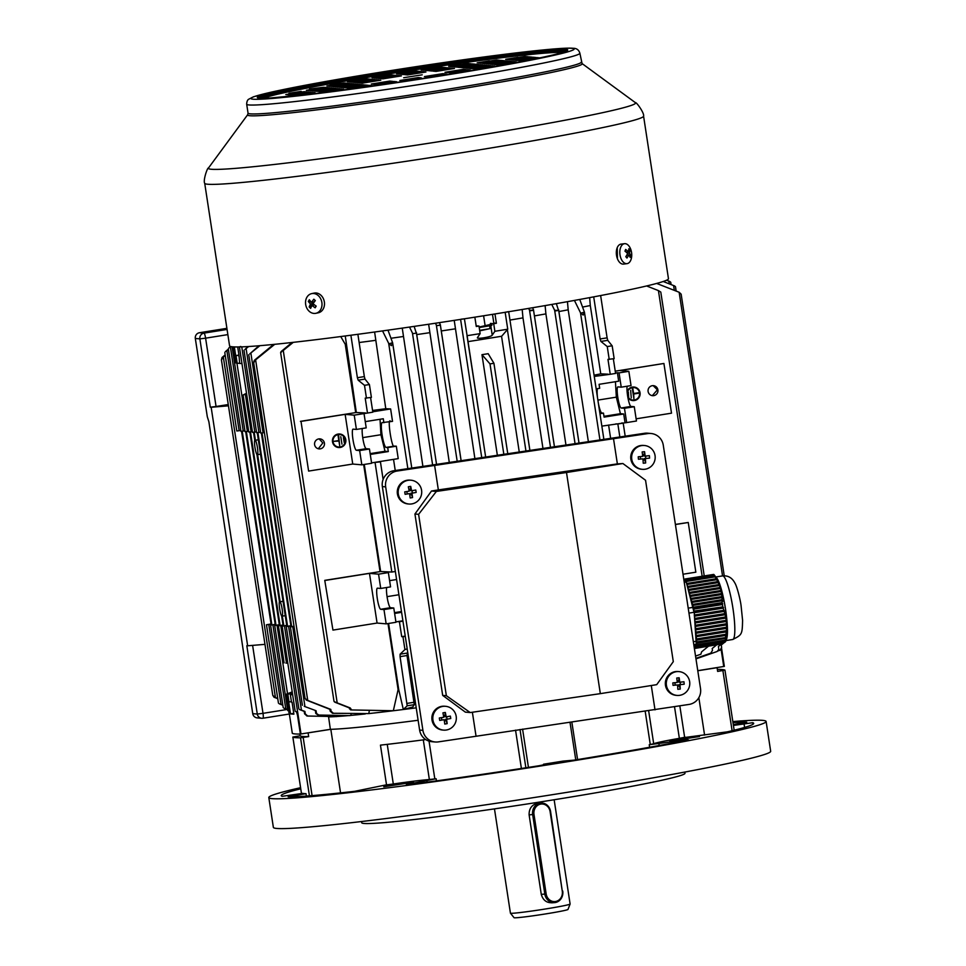 <?xml version="1.0" encoding="UTF-8"?>
<svg xmlns="http://www.w3.org/2000/svg" width="966" height="966" viewBox="0 0 966 966"><rect width="100%" height="100%" fill="white"/><g stroke="black" fill="none" stroke-linecap="round" stroke-linejoin="round"><path stroke-width="1.45" d="M332.558 441.824A6.786 6.702 -85 0 1 339.778 434A6.786 6.702 -85 0 1 345.792 439.711A6.786 6.702 -85 0 1 338.583 447.536A6.786 6.702 -85 0 1 332.558 441.824M339.778 434L339.73 434A6.786 6.702 95 0 0 332.509 441.824A6.786 6.702 95 0 0 338.535 447.524A6.786 6.702 95 0 0 338.559 447.536L338.535 447.524M339.73 434.507A6.291 6.207 -85 0 1 345.309 439.784A6.291 6.207 -85 0 1 338.619 447.029A6.291 6.207 -85 0 1 333.041 441.74A6.291 6.207 -85 0 1 339.73 434.507A6.291 6.207 -85 0 1 345.26 439.784A6.291 6.207 -85 0 1 338.607 447.029M324.419 443.116A5.035 4.963 -85 0 1 319.082 448.9A5.035 4.963 -85 0 1 314.614 444.674A5.035 4.963 -85 0 1 319.963 438.878A5.035 4.963 -85 0 1 324.419 443.116M319.166 438.878L322.825 442.971L318.297 448.767M627.936 397.714A6.786 6.702 95 0 0 640.047 392.751A6.786 6.702 95 0 0 627.103 391.568M634.022 387.04L633.986 387.04A6.786 6.702 95 0 0 627.103 391.471M633.962 387.535A6.291 6.207 -85 0 1 639.516 392.824A6.291 6.207 -85 0 1 632.851 400.069A6.291 6.207 95 0 0 639.552 392.824A6.291 6.207 95 0 0 627.26 393.138M627.671 396.157A6.291 6.207 95 0 0 632.875 400.069M238.952 355.174L236.018 355.645L237.177 363.216A218.847 8.67 171.3 0 1 235.837 362.89L233.386 346.879M236.018 355.645A218.847 8.67 171.3 0 1 235.68 355.585L234.352 346.927M597.507 388.646A12.582 2.017 -99.1 0 0 597.423 396.966M648.101 391.447A5.035 4.963 95 0 0 652.557 395.686A5.035 4.963 95 0 0 657.906 389.89A5.035 4.963 95 0 0 653.439 385.663A5.035 4.963 95 0 0 648.101 391.447M652.316 395.649L657.387 389.841L653.185 385.639M341.952 444.143L340.769 436.68M338.655 435.763L339.694 445.773L338.933 441.064L334.188 441.293L338.849 440.556L338.124 435.835M344.21 442.513L343.413 437.538M337.182 702.874L335.54 702.258C333.801 701.135 333.572 701.111 334.864 702.197L335.54 702.258C333.801 701.135 333.572 701.111 334.864 702.197L349.281 707.873L350.537 709.865L351.6 709.95L350.247 707.957L337.182 702.874L283.255 350.465L293.266 342.338M292.046 342.483L281.203 351.479L283.255 350.465M345.14 414.354L301.006 421.393L308.613 471.082L352.747 464.042L345.14 414.354L354.22 415.151L356.406 429.435L353.109 429.145A10.686 1.715 -99.1 0 0 353.037 429.145A10.686 1.715 -99.1 0 0 353.001 439.759A10.686 1.715 -99.1 0 0 356.333 450.265L359.642 450.554L361.827 464.839L352.747 464.042M236.936 363.18L247.381 431.44L248.648 431.234M250.484 431.862L279.995 624.76L277.037 625.231L287.518 693.709L292.215 691.922M257.246 432.696L286.733 625.352L282.144 626.161L284.463 625.883L301.006 733.967L300.378 734.063A218.847 8.67 171.3 0 1 292.312 733.351L289.426 714.478M241.766 346.866L254.807 432.092L252.488 432.37L239.471 347.301M240.848 346.504L240.111 346.577L240.848 346.504M300.378 734.063L297.48 715.178L296.731 711.737L295.97 711.604M232.069 346.758L245.062 431.705L247.381 431.44M277.037 625.231L274.718 625.509L279.307 624.7L249.808 431.947M291.406 701.606L289.015 701.992L287.856 694.409A218.847 8.67 171.3 0 1 286.516 694.083L288.967 712.751M286.516 694.083L287.518 693.709M256.485 431.826L254.807 432.092M284.463 625.883L287.421 625.425L257.922 432.599M328.512 716.422L330.36 729.33L301.006 733.967M242.237 431.222L271.748 624.036L268.777 624.507L266.459 624.785L271.048 623.976L241.56 431.307M228.435 349.692L225.283 351.709L228.35 349.137M268.777 624.507L280.997 704.299L279.162 703.755L282.845 705.216M226.913 350.924L239.133 430.703L240.8 430.45M282.809 704.999L280.997 704.299M224.812 352.614L236.803 430.981L239.133 430.703M246.366 431.585L275.865 624.398L272.907 624.869L270.589 625.147L275.177 624.338L245.69 431.669M231.152 346.625L228.797 348.014L230.572 346.504M272.907 624.869L285.743 708.718L283.907 708.187L287.59 709.648M230.427 347.217L243.251 431.077L244.929 430.812M287.554 709.43L285.743 708.718M228.326 348.919L240.932 431.343L243.251 431.077M259.902 345.683L249.771 353.87L258.948 345.768M315.363 710.662L315.785 713.463L318.007 714.973M304.266 706.339L316.039 710.722L304.266 706.339M294.014 626.246L290.404 626.886L294.038 626.403M264.382 432.611L260.748 433.094L248.757 354.727M292.722 626.62L304.93 706.4M316.039 710.722L316.57 713.536L318.804 715.045L317.838 714.973M351.117 713.693L350.875 715.383L349.366 715.625L318.804 715.045M250.858 353.025L263.066 432.816M248.673 346.516L245.014 349.438L247.839 346.565M261.375 433.058L290.863 625.727L286.274 626.523L288.593 626.246L301.428 710.107L299.593 709.575L304.218 711.399L304.592 713.838L306.983 715.963M260.615 432.188L256.618 432.732L244.012 350.296M288.593 626.246L291.551 625.787L262.052 432.973M337.883 715.408L336.905 716.579L307.707 716.023L305.292 713.91L304.918 711.459L301.428 710.107M307.707 716.023L306.814 715.951M246.113 348.605L258.936 432.454M246.571 393.681L245.352 394.225L251.1 431.766L248.781 432.043L243.118 395.022M244.688 394.164C242.683 395.191 242.901 395.203 245.352 394.225C242.901 395.203 242.683 395.191 244.688 394.164L246.523 393.331M253.527 432.273L254.734 440.23A7.547 1.208 -99.1 0 0 254.939 447.306A7.547 1.208 -99.1 0 0 256.932 454.539L279.452 601.721A7.547 1.208 -99.1 0 0 279.657 608.797A7.547 1.208 -99.1 0 0 281.637 616.03L283.014 625.026L278.437 625.835L280.756 625.557L286.491 663.099L287.82 663.244M285.839 663.038L287.82 663.256M260.542 454.213L257.62 454.6A7.547 1.208 -99.1 0 0 257.415 447.524A7.547 1.208 -99.1 0 0 255.435 440.291L254.191 432.188M255.435 440.291L258.333 439.759M285.26 615.716L282.338 616.091A7.547 1.208 -99.1 0 0 282.132 609.015A7.547 1.208 -99.1 0 0 280.14 601.794L257.62 454.6M280.14 601.794L283.038 601.25M280.756 625.557L283.714 625.087L282.338 616.091M252.368 431.56L251.1 431.766M721.131 649.43L723.739 666.492L697.766 670.682M721.602 648.488L724.343 666.395L723.739 666.492M674.775 286.033L673.592 285.562L674.328 290.368M673.592 285.562L663.219 281.492M721.723 643.827L718.402 646.508L718.837 649.333L717.17 651.47L695.967 658.897M670.018 281.601L668.846 281.13L669.269 283.859M668.846 281.13L666.54 280.225M723.993 642.776L721.276 645.01L721.65 647.449L720.02 650.227L718.088 650.903M351.6 709.95L393.331 710.747L398.101 689.627A183.129 7.257 -8.7 0 0 398.716 689.555L388.598 623.468M387.994 623.565L398.101 689.627M332.944 630.098L324.757 580.361L332.944 630.098L377.078 623.058L369.471 573.369L325.337 580.409M363.663 464.549L380.036 571.618L324.757 580.361M308.613 471.082L301.006 421.393M340.732 336.566L345.248 344.27L355.705 412.603L300.426 421.345M281.867 351.539C280.526 353.037 280.309 353.013 281.203 351.479C280.309 353.013 280.526 353.037 281.867 351.539M646.616 285.96L658.426 290.597L702.149 576.267M636.123 418.821L671.515 413.17L663.908 363.47L615.233 371.173M683.01 574.227L695.846 572.186L688.251 522.485L675.391 524.417M695.532 656.083L700.893 654.199L701.57 651.881L708.368 646.29M658.426 290.597L660.792 292.082L704.226 575.929M628.612 397.111L628.347 392.063L628.612 397.111M631.257 397.956L630.653 390.433M633.901 398.813L632.875 388.791L633.636 393.512L638.369 393.271L633.708 394.007L633.901 398.813M663.908 363.47L619.774 370.521L628.854 371.318L631.04 385.603L621.235 387.173L619.049 372.888L628.854 371.318M627.948 397.787A6.786 6.702 95 0 0 632.815 400.564L632.827 400.564M356.406 429.435L366.211 427.878L364.025 413.581L354.22 415.151M364.025 413.581L367.491 413.037L365.208 398.125L371.403 397.412L369.423 384.71M355.705 412.603A183.129 7.257 -8.7 0 0 356.321 412.518L365.498 412.941M615.523 373.033L617.395 372.743L618.687 381.184L599.077 384.323L599.681 388.296L596.179 388.851M594.283 376.426L610.246 374.289L607.964 359.376L614.159 358.664L612.178 345.961M598.473 403.824A12.582 2.017 -99.1 0 0 601.83 412.989L603.484 413.134L599.983 413.702M601.878 426.115L626.656 422.577L624.471 408.292L634.276 406.722L636.461 421.007L626.656 422.577M603.484 413.134L604.088 417.119L623.71 413.979L625.002 422.432M372.562 410.453A183.129 7.257 -8.7 0 0 385.784 408.715L390.626 408.932L392.522 421.357L382.246 422.589A12.582 2.017 -99.1 0 0 382.162 422.589A12.582 2.017 -99.1 0 0 382.125 435.074A12.582 2.017 -99.1 0 0 386.05 447.427L387.704 447.584L388.308 451.557L370.28 454.431M390.626 408.932L372.767 411.782M383.9 422.734L383.285 418.761L365.257 421.635M364.267 464.453L380.652 571.534L389.829 571.957L386.714 572.452L388.368 572.596L390.554 586.881L380.737 588.451L377.44 588.161A10.686 1.715 -99.1 0 0 377.368 588.161A10.686 1.715 -99.1 0 0 377.332 598.775A10.686 1.715 -99.1 0 0 380.664 609.28L383.973 609.57L386.159 623.855L377.078 623.058M396.579 579.528L389.6 580.651M394.611 613.446L401.602 612.323M402.894 620.776L395.903 621.887M390.53 421.261C386.895 416.708 392.051 450.397 394.333 446.111L396.326 446.195L398.233 458.621L371.572 462.883M396.326 446.195L387.704 447.584M359.642 450.554L369.447 448.997L371.632 463.282L361.827 464.839M388.368 572.596L378.551 574.166L380.737 588.451M386.666 587.509A10.686 1.715 -99.1 0 0 387.499 599.27A10.686 1.715 -99.1 0 0 390.481 607.711L393.778 608L395.963 622.285L386.159 623.855M393.778 608L383.973 609.57M379.119 461.676L380.435 461.869L383.116 479.45M380.435 461.869L373.105 462.629M395.348 571.486L391.822 572.041L375.098 462.726M357.879 334.296L364.351 376.595L364.991 379.083L369.435 384.625L371.403 397.412M369.398 384.54L364.496 385.325L366.464 398.185M370.594 397.606L372.828 412.18L367.491 413.037M345.26 335.975L356.321 412.518M364.496 385.325L358.169 380.169L357.384 377.706L350.887 335.226M391.822 572.041L389.829 571.957M332.401 713.27L368.807 713.584A188.66 7.474 -8.7 0 0 393.331 710.747A188.66 7.474 -8.7 0 0 403.329 709.503L412.699 707.027L414.281 704.661L407.024 655.528L407.676 652.002M405.237 636.087L401.711 636.642L402.955 636.703L404.923 649.563L400.105 654.199L400.069 656.638L407.181 705.796L403.329 709.503L398.716 689.555M401.711 636.642L399.429 621.742L397.437 621.645M225.247 355.452L223.327 357.009L275.443 697.597L272.762 695.291L274.006 697.223L277.773 698.708M223.327 357.009L221.431 359.883L222.023 357.505L225.163 354.896M619.882 437.224L617.854 423.977L623.191 423.132L625.219 436.366M582.558 307.067A183.129 7.257 -8.7 0 0 590.298 305.534L600.755 373.854L608.254 374.192M600.755 373.854A183.129 7.257 171.3 0 1 594.09 375.182M603.967 416.322L620.413 413.69L623.71 413.979M688.251 522.485L675.403 524.538M590.298 305.534L589.646 297.625M612.154 345.792L607.252 346.577L600.924 341.433L600.14 338.957L607.107 337.846L607.747 340.346L612.202 345.876L614.159 358.664M607.252 346.577L609.22 359.437M274.755 344.307L255.616 359.859L307.731 700.435L305.075 698.49L253.635 362.359L254.312 360.342L273.62 344.427M333.499 713.355L331.084 711.23L330.807 709.406L307.731 700.435M368.807 713.584L369.374 710.288M716.518 644.986L712.196 648.536L712.485 650.36L710.843 653.137L695.882 658.377M724.234 575.772L681.139 294.147L679.146 292.263L722.544 575.905A32.204 5.144 80.9 0 1 725.164 578.501A32.204 5.144 80.9 0 1 733.689 613.748A32.204 5.144 80.9 0 1 732.711 639.504C742.166 634.747 742.238 634.42 742.588 620.353L741.067 605.61C740.403 600.091 737.082 586.35 734.8 582.884C732.023 577.692 727.941 575.362 722.556 575.905L715.818 576.98M679.146 292.263L656.651 283.436M619.049 372.888L617.395 372.743M369.471 573.369L378.551 574.166M380.036 571.618A183.129 7.257 -8.7 0 0 380.652 571.534M627.151 386.231A10.686 1.715 -99.1 0 0 627.985 397.992A10.686 1.715 -99.1 0 0 630.967 406.432L634.276 406.722M393.536 459.369L395.239 470.514M387.982 330.155L392.607 342.737L391.375 345.659L388.682 343.365L407.833 468.51M388.682 343.365L382.548 330.915M374.615 332.014L385.784 408.715M402.955 621.174L399.429 621.742M402.955 636.703L405.285 636.425M407.193 648.862L404.923 649.563M345.248 344.27A183.129 7.257 -8.7 0 0 345.864 344.198M359.135 342.519A183.129 7.257 -8.7 0 0 375.327 340.382M411.975 687.877A183.129 7.257 -8.7 0 0 413.134 687.732M584.478 312.513L603.919 439.627L584.466 312.32M579.745 299.46L584.418 312.127L583.174 315.049L580.494 312.755L599.995 440.206M613.35 358.869L615.584 373.444L610.246 374.289M607.107 337.846L600.635 295.548M593.704 296.864L600.14 338.957M241.959 363.494A218.847 8.67 171.3 0 1 239.653 363.433L239.049 355.766M241.959 363.554L239.653 363.433M237.177 363.216L239.64 363.349M468.039 341.626A183.733 7.281 -8.7 0 0 501.668 336.24L507.742 329.201A218.847 8.67 171.3 0 1 494.87 331.29L493.711 323.707L490.426 323.417M476.178 325.808L478.991 326.061L480.15 333.632L477.518 337.52C475.683 339.525 491.477 337.001 492.225 335.166L494.87 331.29M480.15 333.632A218.847 8.67 171.3 0 1 467.001 335.697L485.632 456.821L467.146 335.806M460.879 319.239L464.405 318.78L467.133 335.866M238.493 355.862A218.847 8.67 171.3 0 0 239.061 355.886L237.696 346.963M507.742 329.201L505.158 312.308M478.991 326.061A218.847 8.67 171.3 0 1 476.274 326.484L474.849 317.174M493.711 323.707A218.847 8.67 171.3 0 0 496.391 323.272L494.966 313.962M501.547 336.265L519.249 451.931M507.343 329.442L525.939 450.965M529.899 450.385L508.684 311.728L529.875 450.385M508.587 311.62L505.158 312.272M460.589 319.396L481.708 457.389M454.225 320.386L474.861 458.379M488.18 353.689L493.928 363.276L490.004 363.904L481.962 354.679L488.18 353.689A183.129 7.257 171.3 0 1 485.077 354.184A183.129 7.257 171.3 0 1 481.962 354.679L497.333 455.119M292.638 694.687A218.847 8.67 171.3 0 1 290.331 694.626L291.503 702.21A218.847 8.67 171.3 0 0 292.058 702.234L293.881 714.164A218.847 8.67 171.3 0 1 290.5 713.862L288.677 701.932A218.847 8.67 171.3 0 0 289.015 701.992M297.48 715.178L296.441 711.713M292.493 693.793L290.331 694.626M287.856 694.409L292.324 692.682M277.737 698.49L275.443 697.597M272.762 695.291L221.431 359.883M305.039 698.14L306.294 700.072L329.901 709.334L330.179 711.157L332.57 713.27M350.875 715.383A188.66 7.474 -8.7 0 0 365.269 713.959M255.616 359.859L253.72 362.721M330.807 709.406L329.901 709.334M337.75 716.446A188.66 7.474 -8.7 0 0 348.412 715.613M315.785 713.463L316.57 713.536M328.452 716.905A188.66 7.474 -8.7 0 0 335.939 716.567M304.918 711.459L304.218 711.399M392.667 343.123L411.757 467.882L392.667 342.93M402.254 328.114L422.854 466.107M390.964 338.257A183.129 7.257 -8.7 0 0 403.027 336.554M392.607 342.737L389.02 343.787M414.148 326.387L416.286 333.113L413.086 333.632L412.434 333.004L432.563 464.561M412.434 333.004L409.512 327.063M416.418 332.775L436.487 463.958L416.418 332.57M428.638 324.25L449.238 462.11M416.72 334.598A183.129 7.257 -8.7 0 0 429.435 332.727M416.358 332.376L416.286 333.113L413.086 333.632M439.59 322.608L440.194 325.144L436.982 325.651L436.33 325.023L457.135 460.963M436.33 325.023L435.449 323.236M440.315 324.793L461.06 460.396M441.281 330.964A183.129 7.257 -8.7 0 0 455.046 328.863M440.255 324.407L440.194 325.144L436.982 325.651M403.329 709.503A188.66 7.474 -8.7 0 0 416.213 707.849M558.891 311.547A183.129 7.257 -8.7 0 0 568.189 309.82L588.403 441.885M580.494 312.755L574.42 300.426M568.189 309.82L567.453 301.682M584.418 312.127L580.82 313.177M534.44 315.906A183.129 7.257 -8.7 0 0 545.899 313.89L565.979 445.145M556.356 303.638L558.505 310.424L554.653 310.315L575.084 443.817M554.653 310.315L551.767 304.447M545.899 313.89L545.114 305.594M558.638 310.074L579.02 443.249M558.577 309.688L558.505 310.424L555.305 310.931M509.951 320.072A183.129 7.257 -8.7 0 0 522.98 317.874L542.977 448.49M532.761 307.707L533.365 310.267L529.513 310.158L550.511 447.391M529.513 310.158L528.644 308.408M522.98 317.874L522.171 309.494M533.498 309.917L554.448 446.823M533.437 309.531L533.365 310.267L530.165 310.774M608.592 425.052L610.669 438.649M330.36 729.33A188.66 7.474 -8.7 0 0 418.121 720.274A188.66 7.474 171.3 0 1 330.819 729.318L340.551 792.881M621.875 422.927L623.191 423.132M617.854 423.977L615.861 423.893M490.004 363.904L503.817 454.177M493.964 363.47L507.754 453.609L493.928 363.276M293.761 713.343L290.5 713.862M496.391 323.272L493.819 323.055M238.94 355.065L235.68 355.585M624.471 408.292L621.162 408.002A10.686 1.715 80.9 0 1 617.829 397.497A10.686 1.715 80.9 0 1 617.866 386.883A10.686 1.715 80.9 0 1 617.926 386.883L621.235 387.173M369.447 448.997L366.15 448.695A10.686 1.715 80.9 0 1 363.168 440.255A10.686 1.715 80.9 0 1 362.322 428.493M597.906 400.093L616.332 397.159L620.413 413.69M615.439 381.703L616.332 397.159M380.036 419.28L380.93 434.724L385.011 451.267L388.308 451.557M385.011 451.267L370.159 453.634M380.93 434.724L362.721 437.634M401.482 611.526L394.49 612.649M398.91 594.754L387.052 596.65M633.636 393.512L638.297 392.776M633.938 398.813L632.38 388.875M628.661 397.111L627.852 392.136M349.281 707.873L350.247 707.957M283.014 625.026L283.714 625.087M290.863 625.727L291.551 625.787M275.177 624.338L275.865 624.398M271.048 623.976L271.748 624.036M286.733 625.352L287.421 625.425M279.307 624.7L279.995 624.76M339.694 445.773L338.969 441.051M338.172 435.835L338.849 440.556M338.897 440.556L334.188 441.293M555.595 901.495A9.056 8.175 86.1 0 0 562.284 891.159L550.113 811.657A9.056 8.175 86.1 0 0 540.694 804.098A9.056 8.175 86.1 0 0 533.993 814.435L546.164 893.948A9.056 8.175 86.1 0 0 555.595 901.495M562.743 891.038A10.058 9.08 -93.9 0 1 555.317 902.522A10.058 9.08 -93.9 0 1 554.484 902.618A10.058 9.08 -93.9 0 1 544.836 894.13L532.664 814.616A10.058 9.08 -93.9 0 1 540.936 803.036A10.058 9.08 -93.9 0 1 550.584 811.537L562.284 891.159M679.05 671.612L678.168 671.527A11.954 11.785 95 0 0 665.332 683.505A11.954 11.785 95 0 0 676.067 695.339L676.949 695.411A11.954 11.785 95 0 0 689.724 682.322A11.954 11.785 95 0 0 676.852 671.624A11.954 11.785 95 0 0 676.949 695.411M684.182 684.218A19.561 12.389 -96.9 0 0 684.097 682.986A19.561 12.389 -96.9 0 0 683.952 681.767A20.081 0.616 174.5 0 1 679.726 682.213A20.081 3.248 -95.8 0 0 679.17 677.794A19.561 9.129 169.3 0 0 676.743 678.035A20.081 3.248 84.2 0 1 677.299 682.467A20.081 0.616 174.5 0 1 672.819 682.89A19.561 6.907 85.2 0 0 672.916 684.121A19.561 6.907 85.2 0 0 673.048 685.341A20.081 0.616 -5.5 0 0 677.54 684.918A20.081 3.248 84.2 0 1 677.83 689.313A19.561 10.167 -0 0 0 680.257 689.072A20.081 3.248 -95.8 0 0 679.955 684.665A20.081 0.616 -5.5 0 0 684.182 684.218L679.955 684.665M673.048 685.341L677.54 684.918M675.137 684.966L674.92 682.696M677.118 680.849L678.603 680.692L679.17 677.794M678.603 680.692L678.748 682.129L679.726 682.213M680.185 682.165L680.402 684.435M678.977 684.58L680.257 689.072M679.122 686.017L677.637 686.174M492.491 314.361L493.916 323.67L479.148 327.027M485.065 325.325L483.604 315.785M491.827 325.421L479.221 327.546M538.11 803.229L537.289 803.338C531.698 804.871 528.97 808.711 529.114 814.869L541.274 894.371C542.989 900.312 546.732 903.089 552.492 902.715M570.097 904.043L567.996 909.453A27.277 1.087 171.3 0 1 552.769 912.737A27.277 1.087 171.3 0 1 514.069 917.7L510.434 913.172A30.188 1.195 171.3 0 1 510.422 913.148A30.188 1.195 171.3 0 0 553.252 907.69A30.188 1.195 171.3 0 0 570.097 904.043A30.188 1.195 171.3 0 0 570.109 904.019L554.146 799.739M624.531 243.686L621.041 244.12A10.058 5.881 82.9 0 0 616.393 251.184A10.058 5.881 82.9 0 0 619.278 261.979A10.058 5.881 82.9 0 0 623.517 264.092L627.006 263.658A10.058 5.881 82.9 0 0 630.919 259.842A10.058 5.881 82.9 0 0 631.631 256.859A16.35 16.35 0 0 0 630.677 249.143A10.058 5.881 82.9 0 0 628.769 245.787A10.058 5.881 82.9 0 0 624.531 243.686A10.058 5.881 82.9 0 0 620.619 247.501A10.058 5.881 82.9 0 0 622.768 261.557A10.058 5.881 82.9 0 0 627.006 263.658M630.134 257.367A15.999 13.005 -4 0 0 630.508 256.509A15.999 13.005 -4 0 0 630.798 255.64A16.313 8.887 -159.1 0 0 629.397 253.14A16.313 9.805 -39.9 0 0 629.953 250.134A15.999 12.22 167.1 0 0 628.818 248.769A16.313 9.805 140.1 0 1 628.262 251.788A16.313 8.887 -159.1 0 0 625.63 249.445A15.999 3.659 119.6 0 1 625.316 250.291A15.999 3.659 119.6 0 1 624.966 251.172A16.313 8.887 20.9 0 1 627.598 253.515A16.313 9.805 140.1 0 1 625.811 256.69A15.999 2.874 42.2 0 1 626.946 258.043A16.313 9.805 -39.9 0 0 628.733 254.879A16.313 8.887 20.9 0 1 630.134 257.367M626.065 252.054L628.262 251.788M628.492 250.955L629.953 250.134M627.465 253.382L629.397 253.14M626.994 254.758L627.936 254.976M628.975 255.217L630.798 255.64M626.789 255.121L628.733 254.879M410.985 480.211L410.103 480.138A11.954 11.785 95 0 0 397.28 492.527A11.954 11.785 95 0 0 408.014 503.938L408.896 504.023A11.954 11.785 95 0 0 421.562 490.124A11.954 11.785 95 0 0 408.002 480.331A11.954 11.785 95 0 0 408.896 504.023M416.165 492.431A19.561 12.353 -101.3 0 0 415.984 491.211A19.561 12.353 -101.3 0 0 415.766 490.004A20.081 0.833 170.7 0 1 411.576 490.752A20.081 3.2 -99.7 0 0 410.719 486.369A19.561 8.948 165.5 0 0 408.328 486.779A20.081 3.2 80.3 0 1 409.173 491.163A20.081 0.833 170.7 0 1 404.73 491.887A19.561 6.943 81.6 0 0 404.911 493.107A19.561 6.943 81.6 0 0 405.128 494.326A20.081 0.833 -9.3 0 0 409.572 493.59A20.081 3.2 80.3 0 1 410.164 497.961A19.561 10.348 -4 0 0 412.567 497.55A20.081 3.2 -99.7 0 0 411.975 493.179A20.081 0.833 -9.3 0 0 416.165 492.431L411.975 493.179M405.128 494.326L409.572 493.59M407.193 493.747L406.831 491.549M408.872 489.496L410.357 489.243L410.719 486.369M410.357 489.243L410.598 490.668L411.576 490.752M412.035 490.668L412.397 492.853M410.997 493.095L412.567 497.55M411.226 494.52L409.753 494.773M227.867 334.61L205.601 338.172L216.058 406.493L228.242 404.549M252.742 713.657L257.282 714.055A5.035 4.963 95 0 0 261.738 718.281L257.197 717.883A5.035 4.963 -85 0 1 252.742 713.657L208.885 421.78L207.304 416.744L195.325 338.474A5.035 4.963 -85 0 1 199.467 332.727L226.901 328.343M252.609 645.385L263.006 713.343L257.282 714.055L246.825 645.723L247.646 645.795L211.156 407.278L210.322 407.205L199.865 338.873L195.325 338.474M247.646 645.795L264.938 644.358M228.435 405.829L211.156 407.278M216.058 406.493L210.322 407.205M617.238 247.658L617.443 258.791M668.46 278.703A221.987 8.791 171.3 0 1 467.278 318.357A221.987 8.791 171.3 0 1 232.395 346.794A221.987 8.791 171.3 0 1 229.582 345.864L204.707 183.274A221.987 8.791 171.3 0 0 207.521 184.216A221.987 8.791 171.3 0 0 442.392 155.78A221.987 8.791 171.3 0 0 643.573 116.125L668.46 278.703M403.691 77.715L422.227 74.817L403.691 77.715M482.976 64.951L479.993 64.662L461.591 67.596L464.561 67.886L482.976 64.951M507.524 61.039L504.542 60.749L486.127 63.684L489.11 63.973L507.524 61.039M532.073 57.127L529.09 56.837L510.676 59.771L513.658 60.061L532.073 57.127M454.455 68.477L451.472 68.188L433.07 71.122L436.04 71.412L454.455 68.477M460.589 67.499L479.003 64.565L476.021 64.275L457.606 67.209L460.589 67.499M485.137 63.587L503.552 60.653L500.569 60.363L482.155 63.297L485.137 63.587M509.686 59.675L528.088 56.74L525.118 56.451L506.703 59.385L509.686 59.675M425.934 72.003L422.951 71.701L404.549 74.636L407.531 74.937L425.934 72.003M450.482 68.091L447.5 67.801L429.097 70.735L432.068 71.025L450.482 68.091M456.616 67.113L475.03 64.179L472.048 63.889L453.634 66.823L456.616 67.113M481.165 63.201L499.579 60.266L496.596 59.977L478.182 62.911L481.165 63.201M505.713 59.288L517.981 57.332L505.713 59.288M421.961 71.605L418.978 71.315L400.576 74.249L403.546 74.539L421.961 71.605M446.509 67.705L443.527 67.403L425.112 70.337L428.095 70.627L446.509 67.705M452.643 66.726L471.058 63.792L468.075 63.502L449.661 66.425L452.643 66.726M477.192 62.814L489.46 60.858L477.192 62.814M365.921 78.753L347.506 81.687L350.489 81.977L368.891 79.043L365.921 78.753L366.029 79.502M417.988 71.218L415.006 70.929L396.603 73.863L399.574 74.153L417.988 71.218M442.537 67.306L439.554 67.016L421.14 69.95L424.122 70.24L442.537 67.306M448.671 66.328L460.939 64.372L448.671 66.328M393.44 75.131L390.457 74.841L372.055 77.775L375.037 78.065L393.44 75.131M348.328 83.342L345.345 83.052L326.931 85.986L329.913 86.276L348.328 83.342M369.893 79.14L351.479 82.074L354.462 82.364L372.864 79.429L369.893 79.14L370.002 79.888M397.412 75.517L394.43 75.227L376.028 78.161L379.01 78.451L397.412 75.517M327.752 87.64L324.769 87.351L306.355 90.285L309.337 90.575L327.752 87.64M352.3 83.728L349.318 83.438L330.903 86.372L333.886 86.662L352.3 83.728M373.866 79.526L355.452 82.46L358.434 82.75L376.849 79.816L373.866 79.526L373.975 80.275M401.385 75.903L398.415 75.614L380 78.548L382.983 78.838L401.385 75.903M307.176 91.939L304.193 91.649L285.791 94.583L288.774 94.873L307.176 91.939M331.724 88.027L328.742 87.737L310.34 90.671L313.31 90.961L331.724 88.027M356.273 84.114L353.29 83.825L334.876 86.759L337.858 87.049L356.273 84.114M377.839 79.912L359.424 82.847L362.407 83.136L380.821 80.214L377.839 79.912L377.947 80.661M311.149 92.325L308.166 92.036L289.764 94.97L292.746 95.26L311.149 92.325M335.697 88.413L332.715 88.123L314.312 91.058L317.283 91.347L335.697 88.413M360.246 84.513L357.263 84.211L338.849 87.145L341.831 87.447L360.246 84.513M301.223 91.359L288.943 93.316L301.295 91.855M323.779 87.254L309.518 89.017L323.779 87.254M344.355 82.955L330.094 84.718L344.355 82.955M342.833 87.544L345.804 87.834L364.218 84.899L361.236 84.61L342.833 87.544M318.285 91.444L321.267 91.746L339.67 88.812L336.687 88.522L318.285 91.444M296.997 95.61L315.121 92.724L312.151 92.422L293.736 95.356L296.647 95.646M371.342 84.018L374.325 84.308L392.739 81.373L389.757 81.084L371.342 84.018M365.208 84.996L346.806 87.93L349.777 88.22L368.191 85.286L365.208 84.996L365.329 85.745M340.66 88.908L322.258 91.842L325.24 92.132L343.642 89.198L340.66 88.908L340.781 89.657M318.865 93.086L302.129 95.042M399.864 80.492L402.846 80.782L421.261 77.848L418.278 77.558L399.864 80.492M375.327 84.404L378.298 84.694L396.712 81.76L393.73 81.47L375.327 84.404M355.754 88.28L372.164 85.672L369.181 85.382L350.779 88.317L353.556 88.582M346.782 89.5L327.872 91.963M424.642 78.186L405.805 81.072M399.441 82.025L380.085 84.863M373.528 85.805L368.179 86.566M496.307 66.256L478.967 69.286M473.099 70.301L452.933 73.054L455.228 73.283M449.19 74.273L428.385 76.966L430.836 77.208M518.67 62.126L498.058 64.843L511.92 63.406M473.509 68.755L476.492 69.045L494.894 66.111L491.911 65.821L473.509 68.755M448.961 72.667L451.943 72.957L470.345 70.023L467.375 69.733L448.961 72.667M427.395 76.869L445.809 73.935L442.826 73.645L424.412 76.58L427.395 76.869M539.885 57.888L537.036 57.61L518.621 60.544L521.604 60.834L539.209 58.032M494.085 64.456L497.055 64.746L515.47 61.812L512.487 61.522L494.085 64.456M469.536 68.369L472.519 68.658L490.921 65.724L487.939 65.434L469.536 68.369M444.988 72.281L447.97 72.571L466.373 69.637L463.39 69.347L444.988 72.281M517.631 60.447L536.045 57.513L533.063 57.223L514.649 60.158L517.631 60.447M493.083 64.36L511.497 61.426L508.514 61.136L490.1 64.07L493.083 64.36M468.534 68.272L486.949 65.338L483.966 65.048L465.564 67.982L468.534 68.272M533.836 59.143L524.103 61.087M484.087 65.797L483.966 65.048M508.635 61.884L508.514 61.136M533.172 57.972L533.063 57.223M463.511 70.095L463.39 69.347M488.059 66.183L487.939 65.434M512.608 62.271L512.487 61.522M537.144 58.358L537.036 57.61M442.935 74.394L442.826 73.645M467.484 70.482L467.375 69.733M492.032 66.569L491.911 65.821M516.556 62.536L516.46 61.909M446.896 74.648L446.799 74.032M369.302 86.131L369.181 85.382M393.85 82.219L393.73 81.47M418.387 78.306L418.278 77.558M389.878 81.832L389.757 81.084M312.26 93.171L312.151 92.422M336.808 89.258L336.687 88.522M361.356 85.358L361.236 84.61M357.384 84.96L357.263 84.211M332.835 88.872L332.715 88.123M308.287 92.784L308.166 92.036M353.399 84.573L353.29 83.825M328.863 88.486L328.742 87.737M304.314 92.398L304.193 91.649M398.523 76.362L398.415 75.614M349.426 84.187L349.318 83.438M324.89 88.099L324.769 87.351M394.551 75.976L394.43 75.227M345.454 83.801L345.345 83.052M390.578 75.59L390.457 74.841M439.663 67.765L439.554 67.016M415.126 71.677L415.006 70.929M468.184 64.239L468.075 63.502M443.648 68.151L443.527 67.403M419.099 72.064L418.978 71.315M496.705 60.725L496.596 59.977M472.157 64.637L472.048 63.889M447.62 68.55L447.5 67.801M423.072 72.45L422.951 71.701M525.226 57.199L525.118 56.451M500.678 61.112L500.569 60.363M476.141 65.024L476.021 64.275M451.593 68.936L451.472 68.188M529.199 57.586L529.09 56.837M504.65 61.498L504.542 60.749M480.114 65.41L479.993 64.662M445.592 706.315L444.698 706.231A11.954 11.785 95 0 0 431.874 718.619A11.954 11.785 95 0 0 442.609 730.042L443.491 730.115A11.954 11.785 95 0 0 456.169 716.217A11.954 11.785 95 0 0 442.597 706.436A11.954 11.785 95 0 0 443.491 730.115M450.76 718.523A19.561 12.353 -101.3 0 0 450.579 717.315A19.561 12.353 -101.3 0 0 450.361 716.096A20.081 0.833 170.7 0 1 446.171 716.844A20.081 3.2 -99.7 0 0 445.326 712.461A19.561 8.948 165.5 0 0 442.923 712.872A20.081 3.2 80.3 0 1 443.768 717.255A20.081 0.833 170.7 0 1 439.325 717.992A19.561 6.943 81.6 0 0 439.518 719.211A19.561 6.943 81.6 0 0 439.723 720.419A20.081 0.833 -9.3 0 0 444.167 719.694A20.081 3.2 80.3 0 1 444.758 724.053A19.561 10.348 -4 0 0 447.161 723.643A20.081 3.2 -99.7 0 0 446.57 719.284A20.081 0.833 -9.3 0 0 450.76 718.523L446.57 719.284M439.723 720.419L444.167 719.694M441.788 719.851L441.426 717.653M443.466 715.589L444.952 715.335L445.326 712.461M444.952 715.335L445.193 716.76L446.171 716.844M446.642 716.772L446.992 718.958M445.592 719.199L447.161 723.643M445.821 720.612L444.348 720.865M714.49 575.265L716.844 578.32A31.999 5.12 80.9 0 1 717.823 579.854A31.999 5.12 80.9 0 1 725.683 610.427A31.999 5.12 80.9 0 1 726.529 638.985L725.671 641.412M685.896 580.687L685.353 579.672L714.152 575.072L714.671 576.098L685.896 580.687L694.023 612.287L688.963 613.096M715.094 576.859L716.217 578.767L686.741 583.464L686.186 581.472L715.094 576.859L715.685 577.499L714.671 576.098M716.736 579.721L717.726 581.641L687.575 586.459L687.019 584.466L716.736 579.721L717.352 580.361L716.217 578.767M718.185 582.619L719.03 584.563L688.396 589.453L687.84 587.461L718.185 582.619L718.825 583.247L717.726 581.641M719.416 585.541L720.105 587.509L689.229 592.436L688.673 590.443L719.416 585.541L720.068 586.169L719.03 584.563M720.419 588.499L720.95 590.504L690.062 595.43L689.507 593.438L720.419 588.499L721.071 589.127L720.105 587.509M721.179 591.506L721.554 593.522L690.883 598.425L690.328 596.433L721.179 591.506L721.831 592.134L720.95 590.504M721.711 594.549L721.94 596.59L691.716 601.407L691.161 599.415L721.711 594.549L722.351 595.177L721.554 593.522M722.013 597.616L722.097 599.681L692.55 604.402L691.994 602.41L722.013 597.616L722.64 598.256L721.94 596.59M722.109 600.731L722.085 602.627L693.322 607.216L692.815 605.404L722.109 600.731L722.713 601.359L722.097 599.681M722.085 602.627L693.371 607.469L693.322 608.133L693.6 609.135L722.592 604.511L722.133 602.881M722.411 604.293L722.846 606.853L693.878 611.092L693.938 611.792M723.148 608.121L723.896 610.307L694.433 615.016L694.24 612.734L723.148 608.121L722.846 606.853M724.246 611.406L724.874 613.615L694.723 618.433L694.53 616.151L724.246 611.406L723.896 610.307M725.152 614.726L725.647 616.96L695.013 621.85L694.82 619.568L725.152 614.726L724.874 613.615M725.852 618.083L726.178 620.341L695.303 625.28L695.109 622.998L725.852 618.083L725.647 616.96M726.311 621.488L726.48 623.77L695.592 628.697L695.399 626.415L726.311 621.488L726.178 620.341M726.529 624.917L726.553 627.224L695.882 632.114L695.689 629.832L726.529 624.917L726.48 623.77M726.517 628.383L726.384 630.713L696.172 635.543L695.979 633.261L726.517 628.383L726.553 627.224M726.287 631.885L726.009 634.239L696.462 638.961L696.269 636.679L726.287 631.885L726.384 630.713M725.84 635.423L725.478 637.596L696.727 642.185L696.546 640.108L725.84 635.423L726.009 634.239M725.478 637.596L696.486 641.895L696.583 643.03L725.575 638.405L725.478 637.741M725.466 638.598L725.345 640.132L696.558 644.72L696.667 643.187L725.575 638.405M725.357 640.603L696.088 645.505L725.357 640.603L725.635 639.178L725.345 640.132M725.635 640.905L695.544 645.94L725.635 640.905L725.997 639.468L725.563 640.808M725.635 641.484L695.001 646.375L725.707 641.243L726.166 639.782L725.707 641.122M725.575 641.605L694.469 646.797L725.611 641.484M694.156 647.051L725.249 641.895M725.2 642.016L694.18 647.196M694.192 647.305L724.633 642.33M724.597 642.45L694.228 647.534M694.24 647.643L723.8 642.813M723.751 642.933L694.276 647.872M694.3 647.981L722.737 643.32M722.689 643.453L694.337 648.198M694.349 648.319L721.457 643.875M721.421 643.996L694.385 648.524M693.612 608.894L694.059 611.442M696.558 644.72L696.426 643.96M696.45 645.228L696.269 644.237L693.999 646.049M696.088 645.505L695.918 644.527M695.906 645.65L695.737 644.66M695.544 645.94L695.375 644.95M695.363 646.085L695.194 645.095M695.001 646.375L694.832 645.385M694.832 646.52L694.651 645.529M694.469 646.797L694.3 645.819M694.288 646.942L694.119 645.964M694.011 612.227L723.522 607.517M694.24 612.734L696.269 644.237M694.3 615.656L724.645 610.814M694.59 619.073L725.575 614.122M694.88 622.49L726.287 617.479M695.17 625.92L726.746 620.872M695.46 629.337L726.975 624.314M695.749 632.754L726.951 627.779M696.039 636.183L726.698 631.293M696.329 639.601L726.227 634.831M715.082 576.557L685.86 581.218M716.82 579.395L686.741 584.201M718.354 582.281L687.575 587.195M719.682 585.191L688.396 590.178M720.769 588.137L689.229 593.172M721.614 591.132L690.062 596.167M722.206 594.162L690.883 599.162M722.568 597.217L691.716 602.144M691.716 601.407L691.68 602.011M722.713 600.321L692.55 605.139M722.653 603.46L693.322 608.133M684.689 579.371L684.218 580.192M714.043 574.685L714.912 575.821L714.043 574.685M684.483 579.407L684.616 580.131M684.809 580.095L684.991 579.008L713.753 574.408L714.912 575.821M713.753 574.408L685.051 579.105L685.353 579.672M683.928 580.24L685.087 580.059L686.029 581.834M693.165 607.36L688.203 608.145M716.156 577.427A32.204 5.144 80.9 0 1 717.798 579.685A32.204 5.144 80.9 0 1 725.973 612.178A32.204 5.144 80.9 0 1 726.154 640.047M686.138 582.027L684.254 582.329M696.281 644.225L693.781 644.624M696.474 641.267L693.347 641.762M479.655 330.384L490.04 328.621L479.728 330.855M490.04 328.621L489.629 325.892M669.861 741.139L683.288 738.386L699.493 736.515L669.861 741.139M383.78 786.807L397.195 784.054L413.412 782.17L383.78 786.807M300.16 735.79A211.3 8.368 -8.7 0 0 302.926 736.478A211.3 8.368 -8.7 0 0 308.661 736.599L300.535 737.795A218.847 8.67 171.3 0 1 295.572 737.65A218.847 8.67 171.3 0 1 292.843 737.046L300.16 735.79L299.895 734.063M300.752 788.799A238.976 9.467 -8.7 0 0 281.239 795.658A238.976 9.467 -8.7 0 0 282.193 796.31L302.696 793.376A218.847 8.67 171.3 0 0 304.121 793.557A218.847 8.67 171.3 0 0 306.005 793.666L288.17 796.841A238.976 9.467 -8.7 0 0 354.643 791.323L385.494 785.008A188.66 7.474 171.3 0 0 386.533 784.887L393.307 783.994A50.304 1.992 -8.7 0 1 429.363 779.526L434.821 778.91A188.66 7.474 171.3 0 0 436.137 778.729L406.372 784.537L409.029 784.585A238.976 9.467 -8.7 0 0 538.823 765.772L545.609 764.444L543.52 764.227L543.629 764.951M685.329 737.42L727.326 731.842A238.976 9.467 -8.7 0 0 753.673 723.365A238.976 9.467 -8.7 0 0 752.707 722.701L733.423 725.442M732.832 721.566A251.546 9.962 171.3 0 1 762.669 720.37A251.546 9.962 171.3 0 1 766.11 721.457A251.546 9.962 171.3 0 1 538.919 766.267A251.546 9.962 171.3 0 1 272.243 798.64A251.546 9.962 171.3 0 1 268.802 797.554A251.546 9.962 171.3 0 1 300.595 787.701M766.11 721.457L770.675 751.27A251.546 9.962 171.3 0 1 543.472 796.081A251.546 9.962 171.3 0 1 276.807 828.454A251.546 9.962 171.3 0 1 273.366 827.367L268.802 797.554M684.785 772.076L684.979 773.283A163.508 6.472 171.3 0 1 537.301 802.42A163.508 6.472 171.3 0 1 363.965 823.455A163.508 6.472 171.3 0 1 361.719 822.754L361.538 821.535M697.778 670.766L717.074 667.687A211.3 8.368 -8.7 0 0 716.953 667.591M307.876 732.88A211.3 8.368 -8.7 0 0 308.094 732.88L330.819 729.318M521.399 768.477L515.542 730.139M687.611 740.149L688.613 739.956A238.976 9.467 -8.7 0 1 574.275 760.121L563.13 761.099A218.847 8.67 171.3 0 1 543.52 764.227M308.094 732.88L308.661 736.599M306.367 796.056L306.005 793.666M717.34 669.414A218.847 8.67 171.3 0 1 724.959 670.15L717.641 671.406L717.074 667.687M724.959 670.15L734.148 730.211L724.959 670.163M685.28 737.167A188.66 7.474 171.3 0 1 684.64 737.312L679.364 738.338A50.304 1.992 -8.7 0 0 653.692 743.723L650.275 744.52A188.66 7.474 171.3 0 1 649.237 744.726L687.538 739.666M733.303 724.645L746.742 722.17A238.976 9.467 -8.7 0 0 733.001 722.653M386.533 784.887L380.447 745.136A188.66 7.474 -8.7 0 0 425.704 739.558M644.443 445.507L643.561 445.435A11.954 11.785 95 0 0 630.726 457.413A11.954 11.785 95 0 0 641.472 469.235L642.354 469.319A11.954 11.785 95 0 0 655.129 456.23A11.954 11.785 95 0 0 642.257 445.519A11.954 11.785 95 0 0 642.354 469.319M649.587 458.125A19.561 12.389 -96.9 0 0 649.49 456.894A19.561 12.389 -96.9 0 0 649.357 455.662A20.081 0.616 174.5 0 1 645.119 456.121A20.081 3.248 -95.8 0 0 644.576 451.69A19.561 9.129 169.3 0 0 642.148 451.943A20.081 3.248 84.2 0 1 642.704 456.363A20.081 0.616 174.5 0 1 638.224 456.797A19.561 6.907 85.2 0 0 638.321 458.017A19.561 6.907 85.2 0 0 638.454 459.248A20.081 0.616 -5.5 0 0 642.933 458.814A20.081 3.248 84.2 0 1 643.235 463.221A19.561 10.167 -0 0 0 645.65 462.98A20.081 3.248 -95.8 0 0 645.36 458.572A20.081 0.616 -5.5 0 0 649.587 458.125L645.36 458.572M638.454 459.248L642.933 458.814M640.543 458.874L640.325 456.592M642.523 454.745L644.008 454.6L644.576 451.69M644.008 454.6L644.141 456.037L645.119 456.121M645.578 456.073L645.795 458.343M644.382 458.488L645.65 462.98M644.515 459.925L643.042 460.07M385.663 486.864L382.355 486.574A13.838 13.645 -85 0 1 393.754 470.756L644.37 433.311A13.838 13.645 -85 0 1 647.679 433.191L650.987 433.493A13.838 13.645 95 0 0 647.679 433.601L397.05 471.046A13.838 13.645 95 0 0 385.663 486.864L422.915 730.356A13.838 13.645 95 0 0 438.492 741.864L689.12 704.419A13.838 13.645 95 0 0 700.519 688.601L663.256 445.121A13.838 13.645 95 0 0 650.987 433.493M435.195 741.985L431.887 741.695A13.838 13.645 -85 0 1 419.618 730.067L422.915 730.356M382.355 486.574L419.618 730.067M472.374 712.244L475.996 735.887M465.346 712.135L442.682 695.387L446.352 695.701L470.213 712.558L465.346 712.135M414.933 514.009L431.512 491.006L436.378 491.428L418.604 514.335L414.933 514.009L442.682 695.387M431.512 491.006L438.347 489.907L434.555 465.069M418.604 514.335L446.352 695.701M436.378 491.428L566.499 472.519L600.333 693.648L470.213 712.558M566.499 472.519L622.889 463.523L645.554 480.271L673.302 661.65L656.723 684.653L600.333 693.648M438.347 489.907L617.371 463.897L613.567 439.047M617.371 463.897L622.889 463.523M651.289 685.522L655.008 709.865M315.822 313.31L318.309 312.791A10.058 8.151 -101.8 0 0 324.371 305.498A10.058 8.151 -101.8 0 0 320.905 295.21A10.058 8.151 -101.8 0 0 314.179 293.096L311.692 293.616A10.058 8.151 -101.8 0 0 306.959 297.154A10.058 8.151 -101.8 0 0 309.108 311.197A10.058 8.151 -101.8 0 0 315.822 313.31A10.058 8.151 -101.8 0 0 320.567 309.784A10.058 8.151 -101.8 0 0 318.418 295.729A10.058 8.151 -101.8 0 0 311.692 293.616M315.158 307.804A15.999 1.147 -61 0 0 315.665 306.971A15.999 1.147 -61 0 0 316.184 306.101A16.313 7.197 -149 0 1 313.081 303.71A16.313 6.279 -47.1 0 1 315.339 300.595L313.841 299.206A16.313 6.279 132.9 0 0 311.583 302.322A16.313 7.197 -149 0 1 309.349 299.762A15.999 11.821 153.7 0 0 308.806 300.607A15.999 11.821 153.7 0 0 308.335 301.464A16.313 7.197 31 0 0 310.557 304.024A16.313 6.279 132.9 0 0 309.168 306.971A15.999 12.594 10.7 0 0 310.666 308.359A16.313 6.279 -47.1 0 1 312.054 305.413A16.313 7.197 31 0 0 315.158 307.804L315.846 305.86M311.692 302.31L313.25 303.457L310.557 304.024M311.523 302.261L308.335 301.464M313.841 299.206L315.049 300.474L314.276 301.766L311.583 302.322M314.53 304.906L312.054 305.413M312.996 305.22L312.489 304.749L309.168 306.971M312.489 304.749L313.093 303.735M599.922 413.303L601.83 412.989M394.333 446.111L386.05 447.427M390.481 607.711L380.664 609.28M490.776 325.663L492.225 335.166M330.179 711.157L331.084 711.23M304.592 713.838L305.292 713.91M306.294 700.072L306.898 700.121M274.622 697.283L274.006 697.223M222.639 357.553L222.023 357.505M254.312 360.342L254.915 360.403M621.162 408.002L630.967 406.432M366.15 448.695L356.333 450.265M600.924 341.433L607.747 340.346M407.024 655.528L400.069 656.638M414.185 702.258L407.217 703.369M406.928 653.113L400.105 654.199M414.281 704.661L407.181 705.796M364.991 379.083L358.169 380.169M364.351 376.595L357.384 377.706M349.426 708.803L350.392 708.887M546.164 893.948L541.274 894.371M533.993 814.435L529.114 814.869M262.981 718.233A5.035 0.809 80.9 0 1 262.945 718.233A5.035 4.963 95 0 1 261.738 718.281A5.035 5.035 0 0 0 262.981 718.233L289.22 714.043L263.006 718.221A5.035 0.809 80.9 0 0 263.006 713.343L287.168 709.479M199.467 332.727L204.007 333.125L227.07 329.442M199.865 338.873L205.601 338.172A5.035 0.809 80.9 0 0 204.007 333.125A5.035 4.963 95 0 0 199.865 338.873M579.878 53.239C578.851 49.906 576.666 48.264 573.321 48.3C568.153 47.72 553.651 48.566 519.648 52.478L412.603 67.197C353.447 76.302 307.502 84.356 274.742 91.372L253.515 96.769L248.431 99.377C247.344 100.247 246.753 101.865 246.68 104.219A168.543 6.677 171.3 0 0 248.817 104.932A168.543 6.677 171.3 0 0 427.141 83.342A168.543 6.677 171.3 0 0 579.878 53.239L582.063 63.551L635.387 102.65A216.094 8.561 171.3 0 1 443.974 140.903A216.094 8.561 171.3 0 1 211.119 169.243A216.094 8.561 171.3 0 1 208.499 167.975C207.292 167.48 202.92 180.908 204.707 183.274M582.063 63.551A169.279 6.702 171.3 0 1 432.14 93.509A169.279 6.702 171.3 0 1 249.735 115.715A169.279 6.702 171.3 0 1 247.682 114.713L208.499 167.975M581.242 62.15A168.543 6.677 171.3 0 1 428.506 92.253A168.543 6.677 171.3 0 1 250.182 113.843A168.543 6.677 171.3 0 1 248.045 113.131L247.682 114.713M572.077 48.336A163.508 6.472 171.3 0 1 438.347 76.278A163.508 6.472 171.3 0 1 252.971 99.184A163.508 6.472 171.3 0 1 386.69 71.243A163.508 6.472 171.3 0 1 572.077 48.336M259.226 98.061A155.224 6.146 171.3 0 1 398.729 70.421A155.224 6.146 171.3 0 1 564.096 50.353A155.224 6.146 171.3 0 1 566.064 51.101M565.726 49.351A156.999 6.219 171.3 0 1 437.32 76.181A156.999 6.219 171.3 0 1 259.323 98.17A156.999 6.219 171.3 0 1 387.716 71.339A156.999 6.219 171.3 0 1 565.726 49.351M260.892 98.218A154.186 6.11 171.3 0 1 406.795 70.264A154.186 6.11 171.3 0 1 563.238 51.548A154.186 6.11 171.3 0 1 564.53 51.753M263.561 98.254A152.399 6.037 171.3 0 1 410.755 70.47A152.399 6.037 171.3 0 1 561.62 52.55A152.399 6.037 171.3 0 1 561.995 52.587M301.489 793.569L292.843 737.046L301.489 793.569M525.866 767.789L520.01 729.487M575.76 759.88L570 722.218M528.438 767.39L522.582 729.113M577.583 759.578L571.824 721.952L577.583 759.578M312.078 795.61L303.179 737.469M309.422 795.827L300.535 737.795M732.095 730.719L722.894 670.573M679.835 705.904L684.64 737.312M649.623 747.249L649.237 744.726M645.191 711.29L650.275 744.52M429.037 741.127L434.821 778.91M436.463 780.878L436.137 778.729M427.093 782.158L426.803 780.25M744.605 727.434L744.049 723.751M752.949 724.283L752.707 722.701M659.186 745.51L658.836 743.228M294.352 796.733L294.171 795.549M674.522 706.75L679.364 738.338M648.657 710.795L653.692 743.723M423.301 739.871L429.363 779.526M387.245 744.363L393.307 783.994M393.754 470.756L397.05 471.046M647.679 433.601L644.37 433.311M282.144 626.161L295.161 711.23M274.718 625.509L287.735 710.578M266.459 624.785L278.45 703.151M270.589 625.147L283.207 707.583M290.404 626.886L302.394 705.252M286.274 626.523L298.892 708.959M278.437 625.835L284.101 662.845M675.476 286.648L676.152 291.092M670.73 282.217L671.08 284.572M280.647 352.723L333.995 701.316M440.315 324.6L461.096 460.384M558.638 309.881L579.045 443.249M533.486 309.724L554.472 446.811M554.484 902.618L551.622 902.824M540.936 803.036L538.074 803.241M494.471 808.88L510.422 913.148M635.387 102.65C636.389 101.816 644.576 113.336 643.573 116.125M565.991 51.27L566.233 51.005C564.337 53.903 490.281 68.429 411.456 80.214C369.121 86.65 332.823 91.577 302.551 94.994L270.154 98.001L259.359 98.194M246.68 104.219L248.045 113.131M725.973 640.579L732.711 639.504M698.841 697.645L704.576 735.078"/></g></svg>
